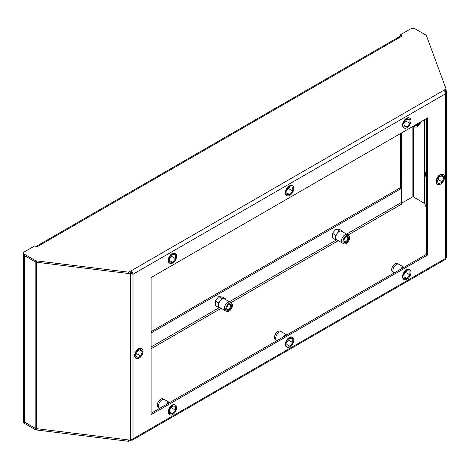<?xml version="1.0" encoding="UTF-8"?>
<svg xmlns="http://www.w3.org/2000/svg" width="470" height="470" viewBox="0 0 470 470"><rect width="100%" height="100%" fill="white"/><g stroke="black" fill="none" stroke-linecap="round" stroke-linejoin="round"><path stroke-width="0.7" d="M400.428 133.592L400.428 188.118M401.315 203.058L401.603 132.91M401.603 203.222L412.149 197.136A1.105 0.64 180 0 1 413.712 197.136L424.551 203.393A1.105 0.64 180 0 1 424.845 203.71L426.443 208.04M446.065 90.328L446.441 91.339L445.689 93.7A2.761 1.592 -120 0 0 445.531 92.708A2.761 1.592 -120 0 0 443.739 90.322L446.065 88.977L446.065 90.328L444.673 91.133M446.5 257.901L446.5 91.862L446.441 91.339L444.961 91.521M446.441 257.76L445.689 258.318L445.689 93.7L133.01 274.227L133.01 438.839L130.484 440.173L130.484 273.757L133.01 274.227A2.761 1.592 60 0 0 132.846 273.229A2.761 1.592 60 0 0 131.06 270.843L128.727 272.189L36.525 260.874A2.761 1.592 180 0 1 35.15 260.439L24.311 254.182A2.761 1.592 180 0 1 23.5 253.054A2.761 1.592 180 0 1 24.311 251.926L34.721 245.916L37.2 246.744A2.761 1.592 60 0 0 35.814 246.603M427.612 254.999L427.612 117.894L151.087 277.547L151.087 414.646L427.612 254.999L426.443 254.323L426.443 118.569M442.288 174.123L441.912 174.088M438.31 176.162L437.934 176.638M436.137 181.273L436.137 181.778M140.771 348.205L140.389 348.17M136.793 350.244L136.412 350.72M134.614 355.355L134.614 355.861M168.842 257.56L168.624 258.124M168.624 262.284L168.842 262.595M172.396 253.43L171.961 253.683M286.013 189.915L285.795 190.479M285.795 194.633L286.013 194.944M289.567 185.785L289.132 186.038M403.19 122.265L402.966 122.829M402.966 126.982L403.19 127.294M406.744 118.135L406.303 118.387M168.842 409.1L168.624 409.658M168.624 413.817L168.842 414.129M172.396 404.97L171.961 405.222M286.013 341.449L285.795 342.013M285.795 346.167L286.013 346.478M289.567 337.319L289.132 337.572M403.19 273.799L402.966 274.363M402.966 278.522L403.19 278.833M406.744 269.668L406.303 269.921M23.5 253.054L23.5 254.411A2.761 1.592 0 0 0 24.311 255.533L24.311 421.954L35.15 428.211A2.761 1.592 0 0 0 36.525 428.646A2.761 1.592 180 0 1 35.15 428.211L35.15 261.796A2.761 1.592 0 0 0 36.525 262.225L128.727 273.54L36.525 262.225A2.761 1.592 180 0 1 35.15 261.796L24.311 255.533A2.761 1.592 180 0 1 23.5 254.411L23.5 420.826A2.761 1.592 0 0 0 24.311 421.954A2.761 1.592 180 0 1 23.5 420.826L23.5 422.178A2.761 1.592 0 0 0 24.311 423.305L35.15 429.562A2.761 1.592 0 0 0 36.525 429.997L128.727 441.312L128.727 439.961L36.525 428.646L130.484 440.173M131.835 273.546L131.841 273.552A1.105 0.64 -120 0 0 131.776 273.152A1.105 0.64 -120 0 0 131.06 272.195L128.727 273.54L130.484 273.757L130.83 272.823L133.01 274.227M132.44 440.102L445.119 259.581A2.761 1.592 -120 0 0 445.531 259.123A2.761 1.592 -120 0 0 445.689 258.318L133.01 438.839A2.761 1.592 60 0 1 132.846 439.65A2.761 1.592 60 0 1 132.44 440.102A2.761 1.592 60 0 1 131.118 440.002M23.5 420.826A2.761 1.592 180 0 1 24.311 419.698M128.727 441.312L130.866 440.079M348.053 235.041L401.991 203.898A1.105 0.64 60 0 1 401.21 202.547L401.21 188.564L400.041 187.888L151.087 331.62M401.21 188.564L151.087 332.971M222.369 297.034L218.814 296.576L215.26 300.994L215.554 305.759M339.54 229.383L335.985 228.925L332.431 233.349L332.725 238.114M151.087 413.295L426.443 254.323M130.125 272.735L130.83 272.823M24.311 423.305L24.311 421.954L35.15 428.211L35.15 429.562M131.06 272.195L131.06 270.843L443.739 90.322M35.15 260.439L35.15 261.796L24.311 255.533L24.311 254.182M36.172 246.398L400.61 35.99A2.761 1.592 -120 0 1 401.991 36.131L400.563 34.698L410.974 28.688A2.761 1.592 180 0 1 414.881 28.688L425.72 34.944A2.761 1.592 180 0 1 426.466 35.744L446.065 88.977M128.727 273.54L128.727 272.189M400.563 34.698L400.563 36.02M219.884 307.609L218.538 307.486L218.538 305.171A4.917 2.838 120 0 0 219.008 306.91A4.917 2.838 120 0 0 219.561 307.421L225.341 310.758A4.917 2.838 -60 0 1 224.789 310.247A4.917 2.838 -60 0 1 225.682 304.537A4.917 2.838 -60 0 1 230.253 302.245A4.917 2.838 -60 0 1 230.406 302.339L231.645 303.244A4.753 2.744 -60 0 1 232.033 303.649A4.753 2.744 -60 0 1 231.252 309.043A4.753 2.744 -60 0 1 226.904 311.457A4.753 2.744 -60 0 1 226.217 310.887A4.753 2.744 -60 0 1 227.163 305.247A4.753 2.744 -60 0 1 231.645 303.244M226.904 311.457L225.494 310.84A4.917 2.838 -60 0 1 225.341 310.758M230.253 302.245L224.472 298.908A4.917 2.838 120 0 0 223.755 298.685A4.917 2.838 120 0 0 220.277 300.688A4.917 2.838 120 0 0 218.538 305.171L218.538 302.85L222.016 298.526L225.494 298.838L225.494 299.496M218.756 296.646L222.016 298.526M222.075 296.864L225.494 298.838M215.278 300.97L218.538 302.85M215.26 305.594L218.538 307.486M226.699 308.373A2.761 1.592 120 0 0 226.945 309.09A2.761 1.592 120 0 0 227.257 309.377A2.761 1.592 120 0 0 229.824 308.085A2.761 1.592 120 0 0 230.329 304.883A2.761 1.592 120 0 0 230.018 304.595A2.761 1.592 120 0 0 228.867 304.613M227.01 309.895A3.454 1.992 120 0 0 230.347 309.002A3.454 1.992 120 0 0 231.24 304.636A3.454 1.992 120 0 0 229.125 304.448A3.454 1.992 120 0 0 226.681 308.678A3.454 1.992 120 0 0 227.01 309.895M229.078 304.478A3.313 1.915 -60 0 1 230.682 304.343A3.313 1.915 -60 0 1 231.058 304.683A3.313 1.915 -60 0 1 230.453 308.531A3.313 1.915 -60 0 1 227.368 310.082A3.313 1.915 -60 0 1 226.998 309.736A3.313 1.915 -60 0 1 226.687 308.62M337.055 239.959L335.709 239.841L335.709 237.52A4.917 2.838 120 0 0 336.179 239.259A4.917 2.838 120 0 0 336.731 239.77L342.512 243.108A4.917 2.838 -60 0 1 341.96 242.596A4.917 2.838 -60 0 1 342.853 236.892A4.917 2.838 -60 0 1 347.424 234.595A4.917 2.838 -60 0 1 347.577 234.689L348.816 235.599A4.753 2.744 -60 0 1 349.204 235.999A4.753 2.744 -60 0 1 348.423 241.392A4.753 2.744 -60 0 1 344.075 243.812A4.753 2.744 -60 0 1 343.388 243.237A4.753 2.744 -60 0 1 344.334 237.603A4.753 2.744 -60 0 1 348.816 235.599M344.075 243.812L342.671 243.19A4.917 2.838 -60 0 1 342.512 243.108M347.424 234.595L341.643 231.258A4.917 2.838 120 0 0 340.926 231.034A4.917 2.838 120 0 0 337.448 233.044A4.917 2.838 120 0 0 335.709 237.52L335.709 235.206L339.187 230.882L342.665 231.193L342.665 231.845M335.927 228.996L339.187 230.882M339.246 229.219L342.665 231.193M332.454 233.32L335.709 235.206M332.431 237.943L335.709 239.841M343.87 240.722A2.761 1.592 120 0 0 344.116 241.439A2.761 1.592 120 0 0 344.428 241.727A2.761 1.592 120 0 0 346.995 240.44A2.761 1.592 120 0 0 347.5 237.233A2.761 1.592 120 0 0 347.189 236.945A2.761 1.592 120 0 0 346.038 236.962M344.181 242.25A3.454 1.992 120 0 0 347.518 241.357A3.454 1.992 120 0 0 348.411 236.986A3.454 1.992 120 0 0 346.296 236.798A3.454 1.992 120 0 0 343.858 241.028A3.454 1.992 120 0 0 344.181 242.25M346.249 236.827A3.313 1.915 -60 0 1 347.853 236.692A3.313 1.915 -60 0 1 348.229 237.039A3.313 1.915 -60 0 1 347.624 240.887A3.313 1.915 -60 0 1 344.539 242.432A3.313 1.915 -60 0 1 344.169 242.085A3.313 1.915 -60 0 1 343.858 240.969M420.627 121.93A4.753 2.744 -60 0 1 419.058 125.202A4.753 2.744 -60 0 1 415.157 127L413.753 126.383A4.917 2.838 -60 0 1 413.594 126.301A4.917 2.838 -60 0 1 413.347 126.13L413.594 126.301M415.48 124.903A2.761 1.592 120 0 0 415.509 124.92A2.761 1.592 120 0 0 417.871 123.915A2.761 1.592 120 0 0 418.306 123.269M415.098 125.12A3.454 1.992 120 0 0 418.6 124.55A3.454 1.992 120 0 0 419.663 122.482M415.157 127A4.753 2.744 -60 0 1 414.135 125.678M419.422 122.623A3.313 1.915 -60 0 1 418.453 124.421A3.313 1.915 -60 0 1 415.627 125.625A3.313 1.915 -60 0 1 415.145 125.096M169.829 263.3A5.634 3.255 -60 0 1 169.2 262.712A5.634 3.255 -60 0 1 170.222 256.174A5.634 3.255 -60 0 1 175.463 253.542A5.634 3.255 -60 0 1 176.097 254.129A5.634 3.255 -60 0 1 175.075 260.674A5.634 3.255 -60 0 1 169.829 263.3L169.364 263.03A5.634 3.255 120 0 1 168.754 262.483L168.624 262.43M168.701 262.477L168.701 262.407A5.634 3.255 120 0 1 168.701 257.913M175.463 253.542L174.999 253.271A5.634 3.255 120 0 0 172.232 253.524M172.126 253.583A5.634 3.255 120 0 0 168.754 257.777M175.58 258.682L175.58 254.781L172.649 254.517L169.717 258.159L169.717 262.066L172.649 262.33L175.58 258.682L171.292 256.209M169.717 260.639L172.649 262.33M287.005 195.655A5.634 3.255 -60 0 1 286.371 195.068A5.634 3.255 -60 0 1 287.393 188.523A5.634 3.255 -60 0 1 292.634 185.897A5.634 3.255 -60 0 1 293.268 186.484A5.634 3.255 -60 0 1 292.246 193.023A5.634 3.255 -60 0 1 287.005 195.655L286.536 195.385A5.634 3.255 120 0 1 285.93 194.833L285.795 194.786M285.877 194.827L285.877 194.756A5.634 3.255 120 0 1 285.877 190.262M292.634 185.897L292.17 185.626A5.634 3.255 120 0 0 289.403 185.873M289.297 185.932A5.634 3.255 120 0 0 285.93 190.127M292.751 191.037L292.751 187.13L289.82 186.866L286.888 190.514L286.888 194.416L289.82 194.68L292.751 191.037L288.463 188.558M286.888 192.988L289.82 194.68M404.177 128.005A5.634 3.255 -60 0 1 403.542 127.417A5.634 3.255 -60 0 1 404.564 120.878A5.634 3.255 -60 0 1 409.811 118.246A5.634 3.255 -60 0 1 410.439 118.834A5.634 3.255 -60 0 1 409.417 125.373A5.634 3.255 -60 0 1 404.177 128.005L403.707 127.734A5.634 3.255 120 0 1 403.101 127.182L402.966 127.135M403.048 127.182L403.048 127.112A5.634 3.255 120 0 1 403.048 122.617M409.811 118.246L409.341 117.976A5.634 3.255 120 0 0 406.573 118.223M406.468 118.287A5.634 3.255 120 0 0 403.101 122.482M409.922 123.387L409.922 119.48L406.991 119.221L404.059 122.864L404.059 126.771L406.991 127.029L409.922 123.387L405.634 120.913M404.059 125.343L406.991 127.029M169.676 402.561L164.482 399.565A4.917 2.838 120 0 0 164.324 399.488A4.917 2.838 120 0 0 159.824 401.985A4.917 2.838 120 0 0 159.013 407.566A4.917 2.838 120 0 0 159.418 407.984A4.917 2.838 120 0 0 159.565 408.083L159.841 408.242M169.829 414.834A5.634 3.255 -60 0 1 169.2 414.246A5.634 3.255 -60 0 1 170.222 407.707A5.634 3.255 -60 0 1 175.463 405.075A5.634 3.255 -60 0 1 176.097 405.663A5.634 3.255 -60 0 1 175.075 412.208A5.634 3.255 -60 0 1 169.829 414.834L169.364 414.564A5.634 3.255 120 0 1 168.754 414.017L168.624 413.964M168.701 414.011L168.701 413.941A5.634 3.255 120 0 1 168.701 409.446M166.127 404.611L167.808 402.526L168.771 403.084M169.482 402.678L167.808 402.526M175.463 405.075L174.999 404.805A5.634 3.255 120 0 0 172.232 405.058M172.126 405.116A5.634 3.255 120 0 0 168.754 409.311M175.58 410.216L175.58 406.315L172.649 406.051L169.717 409.693L169.717 413.6L172.649 413.864L175.58 410.216L171.292 407.743M169.717 412.172L172.649 413.864M164.324 399.488L162.92 398.865A4.753 2.744 120 0 0 158.572 401.28A4.753 2.744 120 0 0 157.785 406.673A4.753 2.744 120 0 0 158.179 407.079L159.418 407.984M286.847 334.916L281.653 331.92A4.917 2.838 120 0 0 281.495 331.838A4.917 2.838 120 0 0 276.995 334.34A4.917 2.838 120 0 0 276.184 339.922A4.917 2.838 120 0 0 276.589 340.333A4.917 2.838 120 0 0 276.736 340.433L277.012 340.591M287.005 347.189A5.634 3.255 -60 0 1 286.371 346.602A5.634 3.255 -60 0 1 287.393 340.057A5.634 3.255 -60 0 1 292.634 337.431A5.634 3.255 -60 0 1 293.268 338.018A5.634 3.255 -60 0 1 292.246 344.557A5.634 3.255 -60 0 1 287.005 347.189L286.536 346.919A5.634 3.255 120 0 1 285.93 346.366L285.795 346.32M285.877 346.361L285.877 346.29A5.634 3.255 120 0 1 285.877 341.796M283.298 336.961L284.979 334.875L285.942 335.439M286.653 335.028L284.979 334.875M292.634 337.431L292.17 337.16A5.634 3.255 120 0 0 289.403 337.407M289.297 337.466A5.634 3.255 120 0 0 285.93 341.661M292.751 342.571L292.751 338.664L289.82 338.4L286.888 342.048L286.888 345.955L289.82 346.214L292.751 342.571L288.463 340.092M286.888 344.522L289.82 346.214M281.495 331.838L280.091 331.215A4.753 2.744 120 0 0 275.743 333.635A4.753 2.744 120 0 0 274.962 339.029A4.753 2.744 120 0 0 275.35 339.428L276.589 340.333M404.018 267.266L398.824 264.269A4.917 2.838 120 0 0 398.666 264.187A4.917 2.838 120 0 0 394.166 266.69A4.917 2.838 120 0 0 393.355 272.271A4.917 2.838 120 0 0 393.76 272.688A4.917 2.838 120 0 0 393.907 272.782L394.183 272.941M404.177 279.538A5.634 3.255 -60 0 1 403.542 278.951A5.634 3.255 -60 0 1 404.564 272.412A5.634 3.255 -60 0 1 409.811 269.78A5.634 3.255 -60 0 1 410.439 270.368A5.634 3.255 -60 0 1 409.417 276.912A5.634 3.255 -60 0 1 404.177 279.538L403.707 279.268A5.634 3.255 120 0 1 403.101 278.716L402.966 278.669M403.048 278.716L403.048 278.645A5.634 3.255 120 0 1 403.048 274.151M400.475 269.316L402.15 267.23L403.113 267.788M403.824 267.377L402.15 267.23M409.811 269.78L409.341 269.51A5.634 3.255 120 0 0 406.573 269.762M406.468 269.821A5.634 3.255 120 0 0 403.101 274.016M409.922 274.921L409.922 271.014L406.991 270.755L404.059 274.398L404.059 278.305L406.991 278.563L409.922 274.921L405.634 272.447M404.059 276.877L406.991 278.563M398.666 264.187L397.262 263.57A4.753 2.744 120 0 0 392.914 265.985A4.753 2.744 120 0 0 392.133 271.378A4.753 2.744 120 0 0 392.521 271.778L393.76 272.688M436.131 181.59A5.634 3.255 120 0 0 437.294 184.111L437.764 184.381A5.634 3.255 -60 0 1 436.595 181.802A5.634 3.255 -60 0 1 439.056 176.133A5.634 3.255 -60 0 1 443.398 174.623A5.634 3.255 -60 0 1 444.567 177.202A5.634 3.255 -60 0 1 442.106 182.871A5.634 3.255 -60 0 1 437.764 184.381M443.398 174.623L442.928 174.352A5.634 3.255 120 0 0 442.147 174.1M442.059 174.094A5.634 3.255 120 0 0 438.163 176.338M438.075 176.456A5.634 3.255 120 0 0 436.131 181.467M438.892 177.096L437.2 181.455L438.892 183.858L442.27 181.908L443.962 177.548L442.27 175.14L438.892 177.096M441.036 175.856L443.962 177.548M437.981 179.428L442.27 181.908M426.443 170.921A4.753 2.744 120 0 0 425.268 174.54A4.753 2.744 120 0 0 426.108 176.62L426.443 176.861M134.608 355.673A5.634 3.255 120 0 0 135.771 358.193L136.241 358.463A5.634 3.255 -60 0 1 135.078 355.884A5.634 3.255 -60 0 1 137.534 350.215A5.634 3.255 -60 0 1 141.875 348.705A5.634 3.255 -60 0 1 143.044 351.284A5.634 3.255 -60 0 1 140.583 356.953A5.634 3.255 -60 0 1 136.241 358.463M141.875 348.705L141.405 348.435A5.634 3.255 120 0 0 140.63 348.182M140.536 348.176A5.634 3.255 120 0 0 136.647 350.42M136.553 350.532A5.634 3.255 120 0 0 134.608 355.549M137.369 351.178L135.677 355.537L137.369 357.94L140.747 355.99L142.439 351.63L140.747 349.222L137.369 351.178M139.514 349.939L142.439 351.63M136.459 353.511L140.747 355.99M412.149 197.136L412.149 126.824M413.712 126.36L413.712 197.136M424.551 203.393L424.551 119.662M424.845 119.492L424.845 203.71M36.525 260.874L36.525 429.997M338.294 240.675L230.882 302.692M221.123 308.326L151.087 348.758M151.087 346.954L219.326 307.556M229.395 301.746L336.497 239.912M346.566 234.095L401.21 202.547M401.991 36.131L37.2 246.744"/></g></svg>
